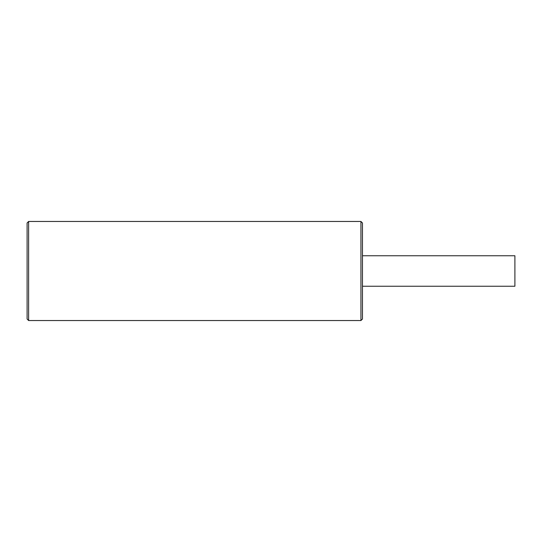<?xml version="1.0" encoding="UTF-8"?>
<svg xmlns="http://www.w3.org/2000/svg" width="542" height="542" viewBox="0 0 542 542"><rect width="100%" height="100%" fill="white"/><g stroke="black" fill="none" stroke-linecap="round" stroke-linejoin="round"><path stroke-width="0.81" d="M28.624 221.461L27.1 222.979L27.1 319.021L28.624 320.539L28.624 221.461L360.938 221.461L360.938 320.539L362.462 319.021L362.462 271L362.462 318.391L362.462 286.244L514.9 286.244L514.9 255.756L362.462 255.756L362.462 223.609L362.462 271L362.462 222.979L360.938 221.461M28.624 320.539L360.938 320.539"/></g></svg>
